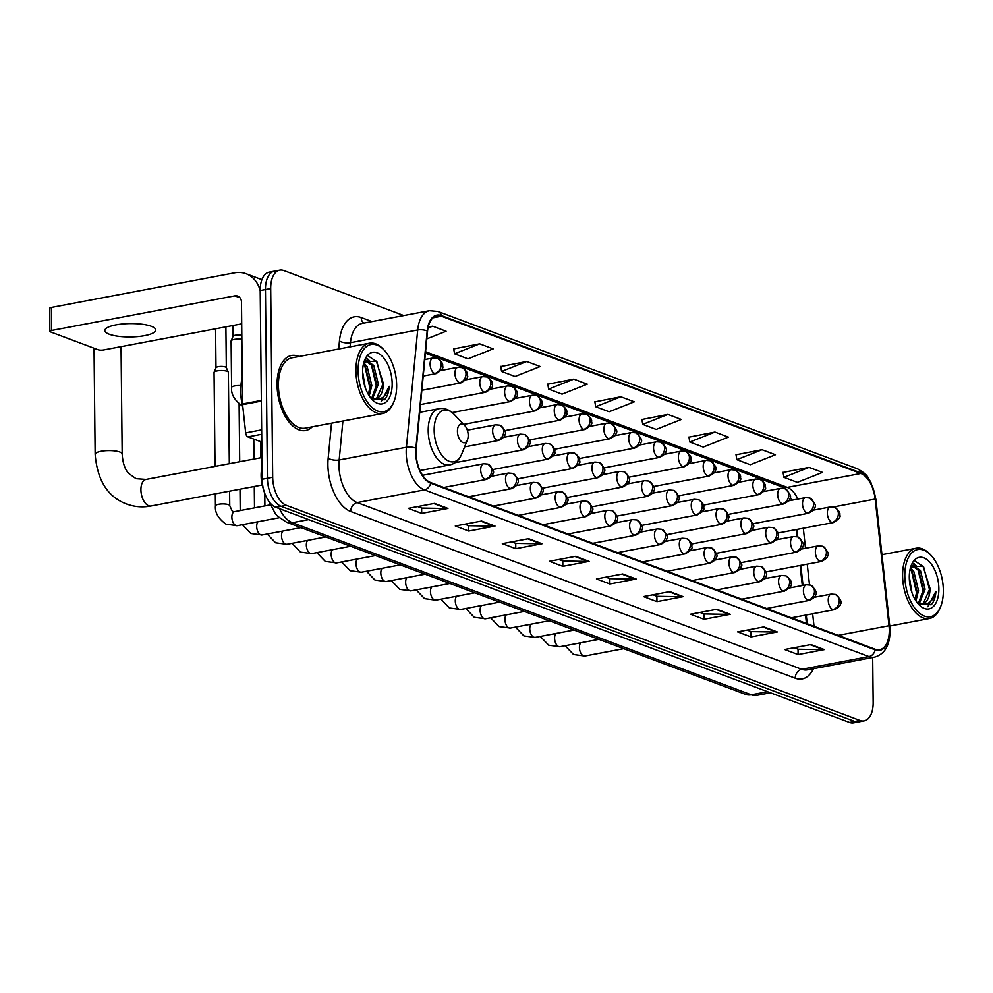 <?xml version="1.0" encoding="UTF-8"?>
<svg xmlns="http://www.w3.org/2000/svg" width="993" height="993" viewBox="0 0 993 993"><rect width="100%" height="100%" fill="white"/><g stroke="black" fill="none" stroke-linecap="round" stroke-linejoin="round"><path stroke-width="1.49" d="M806.453 623.467L805.534 615.126M802.307 585.547L800.11 565.489M796.969 536.654L796.187 529.567M263.505 489.326A23.857 12.921 -100.7 0 1 261.283 471.812L262.015 464.153M403.791 315.551L283.911 270.592A23.857 12.921 79.3 0 0 279.728 270.17L269.215 272.156A23.857 12.921 79.3 0 0 260.203 290.552L262.177 479.259A23.857 12.921 79.3 0 0 275.868 507.311L849.449 722.408A23.857 12.921 79.3 0 0 853.632 722.83L858.883 721.837A23.857 12.921 79.3 0 1 854.7 721.415A23.857 12.921 79.3 0 0 858.883 721.837L864.146 720.844A23.857 12.921 79.3 0 0 873.157 702.448L872.686 657.503M279.728 270.17A23.857 12.921 79.3 0 0 270.704 288.566L272.69 477.273A23.857 12.921 79.3 0 0 286.369 505.325L281.118 506.318L854.7 721.415L281.118 506.318A23.857 12.921 79.3 0 1 267.427 478.266A23.857 12.921 79.3 0 0 281.118 506.318L275.868 507.311M270.704 288.566L265.454 289.559L267.427 478.266L265.454 289.559A23.857 12.921 79.3 0 1 274.465 271.163A23.857 12.921 79.3 0 0 265.454 289.559L260.203 290.552M299.005 356.512A38.156 20.667 79.3 0 0 291.495 355.506A38.156 20.667 79.3 0 0 277.072 384.936A38.156 20.667 79.3 0 0 305.67 430.503A38.156 20.667 79.3 0 0 312.298 426.816A38.156 20.667 79.3 0 1 305.67 430.503A38.156 20.667 79.3 0 1 277.072 384.936A38.156 20.667 79.3 0 1 291.495 355.506A38.156 20.667 79.3 0 1 299.005 356.512M889.294 630.083A25.446 13.778 -100.7 0 1 879.674 649.707A25.446 13.778 -100.7 0 1 875.205 649.248L430.677 482.548A25.446 13.778 -100.7 0 1 416.253 448.451L427.536 331.19A25.446 13.778 -100.7 0 1 436.982 315.749A25.446 13.778 -100.7 0 1 441.451 316.196L860.857 473.475A25.446 13.778 -100.7 0 1 875.181 499.057L889.02 625.739A25.446 13.778 -100.7 0 1 889.294 630.083M889.641 630.22A26.079 14.125 79.3 0 0 889.38 625.764L875.541 499.082A26.079 14.125 79.3 0 0 860.844 472.867L441.438 315.588A26.079 14.125 79.3 0 0 427.189 330.954L415.893 448.203A26.079 14.125 79.3 0 0 430.689 483.169L875.218 649.869A26.079 14.125 79.3 0 0 889.641 630.22M434.5 503.389L408.235 508.354L421.677 513.393L447.942 508.441L434.5 503.389M417.705 506.567L421.752 508.081L447.036 508.515A6.355 5.077 -69.4 0 0 447.942 508.441M421.628 508.031L421.677 513.393M481.555 521.04L455.291 526.005L468.733 531.044L494.998 526.079L481.555 521.04M464.761 524.217L468.808 525.731L494.08 526.153A6.355 5.077 -69.4 0 0 494.998 526.079M468.671 525.682L468.733 531.044M528.611 538.678L502.334 543.643L515.777 548.682L542.054 543.73L528.611 538.678M511.817 541.855L515.864 543.37L541.135 543.804A6.355 5.077 -69.4 0 0 542.054 543.73M515.727 543.32L515.777 548.682M575.655 556.328L549.39 561.293L562.832 566.333L589.097 561.368L575.655 556.328M558.86 559.506L562.907 561.02L588.191 561.455A6.355 5.077 -69.4 0 0 589.097 561.368M562.783 560.971L562.832 566.333M810.921 644.556L784.656 649.509L798.099 654.561L824.364 649.596L810.921 644.556M794.127 647.721L798.173 649.248L823.445 649.67A6.355 5.077 -69.4 0 0 824.364 649.596M798.037 649.199L798.099 654.561M763.865 626.906L737.6 631.871L751.043 636.91L777.308 631.945L763.865 626.906M747.071 630.083L751.118 631.598L776.389 632.032A6.355 5.077 -69.4 0 0 777.308 631.945M750.981 631.548L751.043 636.91M716.809 609.268L690.545 614.22L703.987 619.272L730.252 614.307L716.809 609.268M700.015 612.433L704.062 613.947L729.346 614.382A6.355 5.077 -69.4 0 0 730.252 614.307M703.938 613.897L703.987 619.272M669.766 591.617L643.489 596.582L656.944 601.621L683.209 596.656L669.766 591.617M652.972 594.795L657.018 596.309L682.29 596.743A6.355 5.077 -69.4 0 0 683.209 596.656M656.882 596.259L656.944 601.621M622.71 573.979L596.445 578.931L609.888 583.983L636.153 579.018L622.71 573.979M605.916 577.144L609.963 578.658L635.235 579.093A6.355 5.077 -69.4 0 0 636.153 579.018M609.826 578.609L609.888 583.983M286.369 505.325L859.95 720.421A23.857 12.921 79.3 0 0 864.146 720.844M526.749 361.489L501.589 371.444L515.032 376.484L540.192 366.529L526.749 361.489L500.77 366.554M479.693 343.839L454.533 353.793L467.976 358.845L493.136 348.878L479.693 343.839L453.714 348.915M426.804 338.874L446.093 331.24L432.65 326.2L428.206 327.032M667.904 414.416L642.744 424.383L656.187 429.423L681.347 419.456L667.904 414.416L641.925 419.493M714.96 432.067L689.787 442.022L703.23 447.061L728.403 437.106L714.96 432.067L688.981 437.131M762.003 449.705L736.843 459.672L750.286 464.712L775.446 454.744L762.003 449.705L736.036 454.782M809.059 467.355L783.899 477.31L797.342 482.35L822.502 472.395L809.059 467.355L783.08 472.42M573.805 379.127L548.632 389.095L562.075 394.134L587.248 384.167L573.805 379.127L547.826 384.204M620.848 396.778L595.688 406.733L609.131 411.772L634.291 401.817L620.848 396.778L594.869 401.842M595.688 406.733L594.844 401.681M642.744 424.383L641.9 419.331M689.787 442.022L688.956 436.982M736.843 459.672L735.999 454.62M783.899 477.31L783.055 472.271M548.632 389.095L547.801 384.043M501.589 371.444L500.745 366.392M454.533 353.793L453.689 348.754M432.65 326.2L427.995 328.038M904.809 575.903A34.184 18.519 79.3 0 0 919.158 612.892A34.184 18.519 79.3 0 0 940.656 606.599A34.184 18.519 79.3 0 0 943.35 590.351A34.184 18.519 79.3 0 0 930.95 555.224A34.184 18.519 79.3 0 0 904.809 575.903M930.95 555.224L929.957 554.181A35.773 19.376 79.3 0 0 916.129 548.223A35.773 19.376 79.3 0 0 902.6 575.816A35.773 19.376 79.3 0 0 929.411 618.527A35.773 19.376 79.3 0 0 940.123 607.939L940.656 606.599M909.29 576.66L911.897 592.486M910.444 567.822L913.821 571.583L918.513 590.5L915.943 600.877M910.097 569.274L912.182 571.894L916.862 590.81L915.099 599.511M912.17 565.154L920.387 570.342L925.079 589.259L919.369 603.434M911.81 565.389L918.748 570.652L923.428 589.569L918.475 603.111M917.966 603.607L931.149 604.787C933.916 601.82 935.518 597.327 935.927 591.319C932.837 602.155 927.201 606.152 918.997 603.31A19.872 10.762 79.3 0 0 922.485 603.657A19.872 10.762 79.3 0 0 929.994 588.328L923.478 603.036L921.864 603.744M918.997 603.31L917.023 602.416M938.869 588.675A26.24 14.212 79.3 0 0 927.896 560.325A26.24 14.212 79.3 0 0 911.4 565.017A26.24 14.212 79.3 0 0 909.29 577.578A26.24 14.212 79.3 0 0 918.873 604.613A26.24 14.212 79.3 0 0 938.869 588.675M929.994 588.328L922.981 566.097L910.668 567.065M935.927 591.319L927.834 606.711M914.131 560.449L923.614 566.817L929.547 589.78L929.125 594.36M913.399 563.912L915.012 565.451M918.053 569.659L922.981 591.021L922.559 595.601M911.487 570.901L916.415 592.262L915.993 596.843M913.97 563.552L916.8 566.42M457.438 431.31A9.545 5.164 79.3 0 0 461.435 441.637A9.545 5.164 79.3 0 0 467.442 439.887A9.545 5.164 79.3 0 0 468.187 435.344A9.545 5.164 79.3 0 0 464.736 425.55A9.545 5.164 79.3 0 0 457.438 431.31M215.034 466.387L214.054 372.474A7.15 1.874 -0.6 0 1 214.091 372.251A7.15 1.874 -0.6 0 1 217.169 370.885A7.15 1.874 -0.6 0 1 227.112 371.283A7.15 1.874 -0.6 0 1 228.316 372.102A7.15 1.874 -0.6 0 1 228.365 372.313L229.321 463.694M215.99 367.844A5.164 1.353 -0.6 0 1 216.015 367.695A5.164 1.353 -0.6 0 1 218.249 366.702A5.164 1.353 -0.6 0 1 225.423 366.988A5.164 1.353 -0.6 0 1 226.292 367.584A5.164 1.353 -0.6 0 1 226.33 367.733M240.914 385.619A7.15 1.874 -0.6 0 0 234.72 385.917A7.15 1.874 -0.6 0 0 231.605 387.506L231.108 341.009A7.15 1.874 -0.6 0 1 231.158 340.798A7.15 1.874 -0.6 0 1 234.236 339.432A7.15 1.874 -0.6 0 1 241.87 339.283M233.057 336.391A5.164 1.353 -0.6 0 1 233.082 336.242A5.164 1.353 -0.6 0 1 235.304 335.249A5.164 1.353 -0.6 0 1 241.82 335.324M109.267 334.231A25.446 6.678 179.4 0 0 137.816 336.565A25.446 6.678 179.4 0 0 155.715 329.986A25.446 6.678 179.4 0 0 151.296 326.287A25.446 6.678 179.4 0 0 122.747 323.954A25.446 6.678 179.4 0 0 104.836 330.52A25.446 6.678 179.4 0 0 109.267 334.231M261.705 434.264L247.915 436.87L261.792 442.084M260.203 290.8A31.801 25.396 -69.4 0 0 246.078 273.745A31.801 25.396 -69.4 0 0 234.596 272.839L51.388 307.445L51.624 330.458L234.832 295.852A7.956 6.343 110.6 0 1 237.699 296.075A7.956 6.343 110.6 0 1 241.485 302.282L242.54 403.965L261.358 400.415M51.624 330.458A3.972 1.043 179.4 0 0 49.886 331.339L49.65 308.327A3.972 1.043 -0.6 0 1 51.388 307.445M49.886 331.339A3.972 1.043 179.4 0 0 50.581 331.923L98.084 349.735A3.972 1.043 179.4 0 0 103.607 349.958L241.709 323.867M247.915 436.87A3.972 2.147 -100.7 0 1 245.668 432.874L242.59 404.647A3.972 2.147 -100.7 0 1 242.54 403.965M358.113 370.885A34.184 18.519 79.3 0 0 372.462 407.875A34.184 18.519 79.3 0 0 393.96 401.582A34.184 18.519 79.3 0 0 396.654 385.334A34.184 18.519 79.3 0 0 384.254 350.206A34.184 18.519 79.3 0 0 358.113 370.885M384.254 350.206L383.261 349.164A35.773 19.376 79.3 0 0 369.433 343.206A35.773 19.376 79.3 0 0 355.904 370.799A35.773 19.376 79.3 0 0 382.715 413.51A35.773 19.376 79.3 0 0 393.427 402.922L393.96 401.582M369.433 343.206L291.942 357.84A35.773 19.376 79.3 0 0 278.425 385.433A35.773 19.376 79.3 0 0 305.223 428.157L382.715 413.51M242.267 377.278A39.757 21.536 79.3 0 0 240.716 391.292A39.757 21.536 79.3 0 0 242.987 408.272M362.594 371.643L365.201 387.481M363.748 362.805L367.125 366.566L371.804 385.483L369.247 395.859M363.388 364.257L365.486 366.876L370.166 385.793L368.403 394.494M365.461 360.136L373.691 365.325L378.37 384.241L372.66 398.416M365.101 360.385L372.052 365.635L376.732 384.552L371.767 398.106M371.27 398.59L384.452 399.769C387.22 396.803 388.809 392.309 389.231 386.302C386.14 397.138 380.493 401.135 372.301 398.292A19.872 10.762 79.3 0 0 375.788 398.64A19.872 10.762 79.3 0 0 383.298 383.31L376.781 398.032L375.155 398.727M372.301 398.292L370.315 397.399M392.173 383.658A26.24 14.212 79.3 0 0 381.2 355.308A26.24 14.212 79.3 0 0 364.704 360A26.24 14.212 79.3 0 0 362.594 372.561A26.24 14.212 79.3 0 0 372.176 399.596A26.24 14.212 79.3 0 0 392.173 383.658M383.298 383.31L376.285 361.08L363.972 362.048M389.231 386.302L381.138 401.693M367.422 355.432L376.918 361.8L382.851 384.763L382.429 389.343M366.702 358.895L368.316 360.434M371.357 364.642L376.285 386.004L375.863 390.584M364.791 365.883L369.719 387.245L369.297 391.825M367.273 358.535L370.091 361.402M262.102 471.65L261.283 471.812M279.443 508.652A31.801 17.229 79.3 0 0 292.364 522.703L751.229 694.777A31.801 17.229 79.3 0 0 756.815 695.348L745.495 694.33L286.617 522.244A15.9 12.698 110.6 0 0 292.364 522.703L308.686 519.624M767.552 691.699L751.229 694.777A15.9 12.698 110.6 0 1 745.495 694.33M849.449 722.408L859.95 720.421M262.177 479.259L272.69 477.273M813.441 668.686A39.757 21.536 -100.7 0 1 795.232 678.194L350.715 511.494A7.956 6.343 110.6 0 1 357.195 502.582L801.723 669.282A31.801 17.229 79.3 0 0 807.309 669.853L874.548 657.143A31.801 17.229 -100.7 0 1 868.962 656.584A7.956 6.343 -69.4 0 0 875.218 649.869M350.715 511.494A39.757 21.536 -100.7 0 1 327.901 464.736A39.757 21.536 -100.7 0 1 328.174 458.207L331.538 423.179M415.893 448.203A7.956 3.153 -174.5 0 0 406.41 447.247L339.172 459.958A31.801 17.229 79.3 0 0 338.948 465.183A31.801 17.229 79.3 0 0 357.195 502.582L424.433 489.884A31.801 17.229 -100.7 0 1 406.41 447.247L417.693 329.986A31.801 17.229 -100.7 0 1 429.497 310.697L362.259 323.395A31.801 17.229 79.3 0 0 350.455 342.697L350.045 346.867M874.548 657.143C884.726 654.176 889.889 645.413 890.038 630.853L889.74 626A7.956 0.956 173.8 0 0 889.38 625.764M929.411 618.527L889.753 626.024L875.9 499.318L870.799 482.052C867.187 477.273 869.223 475.461 857.356 468.758A7.956 6.343 110.6 0 1 860.844 472.867M441.438 315.588A7.956 6.343 -69.4 0 0 437.95 311.479L429.497 310.697M427.189 330.954A7.956 3.153 -174.5 0 0 417.693 329.986L350.455 342.697A7.956 3.153 5.5 0 1 339.457 340.947A39.757 21.536 -100.7 0 1 361.191 317.524L371.953 321.558M430.689 483.169A7.956 6.343 110.6 0 1 424.433 489.884L868.962 656.584L801.723 669.282A7.956 6.343 110.6 0 0 795.232 678.194M338.687 349.015L339.457 340.947M342.908 421.032L339.172 459.958A7.956 3.153 5.5 0 1 328.174 458.207M363.786 323.11A7.956 6.343 110.6 0 1 361.191 317.524M441.451 316.196L432.985 317.797M889.02 625.739L838.142 635.359M875.181 499.057L833.375 506.964M814.024 626.31L812.659 613.773M809.494 584.79L807.235 564.148M805.497 548.285L803.312 528.226M797.851 499.082A25.446 13.778 79.3 0 0 787.3 487.377L425.563 351.721M860.857 473.475L787.3 487.377A14.312 11.432 110.6 0 1 782.136 486.967L425.426 353.198M621.966 574.115L635.235 579.093M669.009 591.754L682.29 596.743M716.065 609.404L729.346 614.382M763.12 627.055L776.389 632.032M810.164 644.693L823.445 649.67M574.91 556.465L588.191 561.455M527.854 538.827L541.135 543.804M480.811 521.176L494.08 526.153M433.755 503.538L447.036 508.515M262.251 484.981L151.048 505.983A13.517 7.323 -100.7 0 1 148.677 505.747A13.517 7.323 -100.7 0 1 140.919 489.847A13.517 7.323 -100.7 0 1 146.033 479.42L136.053 478.688L128.643 473.413C127.836 472.395 122.995 467.926 122.176 453.987L121.047 346.656M151.048 505.983C142.595 507.56 134.427 506.902 126.558 503.997C107.765 496.984 97.289 480.413 95.142 454.26A13.517 3.55 -0.6 0 1 104.65 450.772A13.517 3.55 -0.6 0 1 119.818 452.014A13.517 3.55 -0.6 0 1 122.176 453.987M419.729 412.343L439.018 408.694C444.603 407.813 449.68 409.737 454.26 414.491A26.29 14.237 79.3 0 0 434.164 430.391A26.29 14.237 79.3 0 0 445.187 458.828A26.29 14.237 79.3 0 0 461.733 454L467.442 439.887M439.018 408.694A28.623 15.503 79.3 0 0 428.206 430.776A28.623 15.503 79.3 0 0 449.643 464.947C455.166 463.743 459.188 460.094 461.733 454M832.804 609.565A7.956 4.307 79.3 0 0 834.194 609.702C838.824 607.269 840.872 605.42 840.339 604.178C842.325 602.515 840.723 599.263 835.51 594.447A7.956 6.343 110.6 0 1 839.284 600.653A7.956 6.343 -69.4 0 1 832.804 609.565A7.956 4.307 79.3 0 1 828.236 600.219A7.956 4.307 79.3 0 1 831.24 594.087L835.51 594.447M580.756 642.781A7.15 3.873 79.3 0 0 579.415 647.473A7.15 3.873 79.3 0 0 583.276 655.79A7.15 3.873 79.3 0 0 584.778 656.025L573.544 654.511L565.129 645.735M807.979 600.256A7.956 4.307 79.3 0 0 809.369 600.393C813.999 597.96 816.035 596.11 815.514 594.869C817.5 593.206 815.886 589.954 810.685 585.138A7.956 6.343 110.6 0 1 814.459 591.344A7.956 6.343 -69.4 0 1 807.979 600.256A7.956 4.307 79.3 0 1 803.411 590.909A7.956 4.307 79.3 0 1 806.415 584.778L810.685 585.138M555.931 633.472A7.15 3.873 79.3 0 0 554.591 638.164A7.15 3.873 79.3 0 0 558.451 646.468A7.15 3.873 79.3 0 0 559.953 646.704L548.707 645.202L540.304 636.426M783.154 590.947A7.956 4.307 79.3 0 0 784.544 591.083C790.205 587.67 792.364 585.187 791.011 583.636C791.818 581.464 790.093 578.857 785.86 575.828A7.956 6.343 110.6 0 1 789.634 582.035A7.956 6.343 -69.4 0 1 783.154 590.947A7.956 4.307 79.3 0 1 778.586 581.6A7.956 4.307 79.3 0 1 781.59 575.468L785.86 575.828M531.106 624.163A7.15 3.873 79.3 0 0 529.765 628.854A7.15 3.873 79.3 0 0 533.626 637.158A7.15 3.873 79.3 0 0 535.128 637.394L523.882 635.892L515.466 627.117M758.317 581.637A7.956 4.307 79.3 0 0 759.719 581.774C764.349 579.329 766.385 577.492 765.851 576.25C767.85 574.587 766.236 571.335 761.035 566.519A7.956 6.343 110.6 0 1 764.809 572.725A7.956 6.343 -69.4 0 1 758.317 581.637A7.956 4.307 79.3 0 1 753.761 572.291A7.956 4.307 79.3 0 1 756.765 566.159L761.035 566.519M506.281 614.853A7.15 3.873 79.3 0 0 504.94 619.545A7.15 3.873 79.3 0 0 508.801 627.849A7.15 3.873 79.3 0 0 510.303 628.085L499.057 626.583L490.641 617.807M733.492 572.328A7.956 4.307 79.3 0 0 734.894 572.464C739.524 570.019 741.56 568.182 741.026 566.941C743.025 565.278 741.411 562.026 736.21 557.21A7.956 6.343 110.6 0 1 739.984 563.416A7.956 6.343 -69.4 0 1 733.492 572.328A7.956 4.307 79.3 0 1 728.936 562.981A7.956 4.307 79.3 0 1 731.94 556.85L736.21 557.21M481.456 605.544A7.15 3.873 79.3 0 0 480.115 610.236A7.15 3.873 79.3 0 0 483.963 618.54A7.15 3.873 79.3 0 0 485.478 618.776L474.232 617.274L465.816 608.498M708.667 563.019A7.956 4.307 79.3 0 0 710.069 563.155C714.687 560.71 716.735 558.873 716.201 557.632C718.2 555.968 716.586 552.716 711.385 547.9A7.956 6.343 110.6 0 1 715.159 554.106A7.956 6.343 -69.4 0 1 708.667 563.019A7.956 4.307 79.3 0 1 704.111 553.66A7.956 4.307 79.3 0 1 707.115 547.528L711.385 547.9M456.631 596.234A7.15 3.873 79.3 0 0 455.291 600.926A7.15 3.873 79.3 0 0 459.138 609.23A7.15 3.873 79.3 0 0 460.653 609.466L449.407 607.964L440.991 599.189M683.842 553.709A7.956 4.307 79.3 0 0 685.244 553.846C690.905 550.432 693.064 547.937 691.711 546.398C692.518 544.226 690.793 541.619 686.56 538.591A7.956 6.343 110.6 0 1 690.334 544.797A7.956 6.343 -69.4 0 1 683.842 553.709A7.956 4.307 79.3 0 1 679.286 544.35A7.956 4.307 79.3 0 1 682.29 538.218L686.56 538.591M431.806 586.925A7.15 3.873 79.3 0 0 430.466 591.617A7.15 3.873 79.3 0 0 434.313 599.921A7.15 3.873 79.3 0 0 435.828 600.157L424.582 598.655L416.166 589.879M659.017 544.4A7.956 4.307 79.3 0 0 660.419 544.536C665.037 542.091 667.085 540.254 666.551 539.013C668.55 537.35 666.936 534.097 661.735 529.281A7.956 6.343 110.6 0 1 665.509 535.488A7.956 6.343 -69.4 0 1 659.017 544.4A7.956 4.307 79.3 0 1 654.461 535.041A7.956 4.307 79.3 0 1 657.465 528.909L661.735 529.281M406.981 577.616A7.15 3.873 79.3 0 0 405.64 582.308A7.15 3.873 79.3 0 0 409.488 590.612A7.15 3.873 79.3 0 0 411.003 590.847L399.757 589.346L391.341 580.57M634.192 535.09A7.956 4.307 79.3 0 0 635.594 535.227C640.212 532.782 642.26 530.945 641.726 529.703C643.725 528.04 642.111 524.788 636.91 519.972A7.956 6.343 110.6 0 1 640.684 526.178A7.956 6.343 -69.4 0 1 634.192 535.09A7.956 4.307 79.3 0 1 629.636 525.731A7.956 4.307 79.3 0 1 632.64 519.6L636.91 519.972M382.156 568.306A7.15 3.873 79.3 0 0 380.815 572.998A7.15 3.873 79.3 0 0 384.663 581.302A7.15 3.873 79.3 0 0 386.178 581.538L374.932 580.036L366.516 571.26M609.367 525.781A7.956 4.307 79.3 0 0 610.769 525.918C615.387 523.472 617.435 521.635 616.901 520.394C618.9 518.718 617.286 515.479 612.085 510.663A7.956 6.343 110.6 0 1 615.859 516.869A7.956 6.343 -69.4 0 1 609.367 525.781A7.956 4.307 79.3 0 1 604.811 516.422A7.956 4.307 79.3 0 1 607.815 510.29L612.085 510.663M357.331 558.997A7.15 3.873 79.3 0 0 355.99 563.689A7.15 3.873 79.3 0 0 359.838 571.993A7.15 3.873 79.3 0 0 361.353 572.229L350.107 570.727L341.691 561.951M584.542 516.472A7.956 4.307 79.3 0 0 585.944 516.608C590.562 514.163 592.61 512.326 592.076 511.085C594.075 509.409 592.461 506.169 587.26 501.353A7.956 6.343 110.6 0 1 591.034 507.56A7.956 6.343 -69.4 0 1 584.542 516.472A7.956 4.307 79.3 0 1 579.986 507.113A7.956 4.307 79.3 0 1 582.99 500.981L587.26 501.353M332.506 549.688A7.15 3.873 79.3 0 0 331.166 554.379A7.15 3.873 79.3 0 0 335.013 562.683A7.15 3.873 79.3 0 0 336.528 562.919L325.282 561.417L316.866 552.642M559.717 507.162A7.956 4.307 79.3 0 0 561.119 507.299C565.737 504.854 567.785 503.017 567.251 501.775C569.25 500.1 567.636 496.86 562.435 492.044A7.956 6.343 110.6 0 1 566.209 498.25A7.956 6.343 -69.4 0 1 559.717 507.162A7.956 4.307 79.3 0 1 555.161 497.803A7.956 4.307 79.3 0 1 558.165 491.672L562.435 492.044M307.681 540.378A7.15 3.873 79.3 0 0 306.341 545.07A7.15 3.873 79.3 0 0 310.188 553.374A7.15 3.873 79.3 0 0 311.703 553.61L300.457 552.108L292.041 543.32M534.892 497.853A7.956 4.307 79.3 0 0 536.294 497.989C540.912 495.544 542.96 493.707 542.426 492.466C544.425 490.79 542.811 487.551 537.61 482.735A7.956 6.343 110.6 0 1 541.384 488.941A7.956 6.343 -69.4 0 1 534.892 497.853A7.956 4.307 79.3 0 1 530.336 488.494A7.956 4.307 79.3 0 1 533.34 482.362L537.61 482.735M282.856 531.069A7.15 3.873 79.3 0 0 281.516 535.761A7.15 3.873 79.3 0 0 285.363 544.065A7.15 3.873 79.3 0 0 286.878 544.301L275.632 542.799L267.216 534.011M510.067 488.544A7.956 4.307 79.3 0 0 511.469 488.68C516.087 486.235 518.135 484.398 517.601 483.157C519.6 481.481 517.986 478.241 512.785 473.425A7.956 6.343 110.6 0 1 516.559 479.631A7.956 6.343 -69.4 0 1 510.067 488.544A7.956 4.307 79.3 0 1 505.511 479.185A7.956 4.307 79.3 0 1 508.515 473.053L512.785 473.425M258.031 521.747A7.15 3.873 79.3 0 0 256.69 526.451A7.15 3.873 79.3 0 0 260.538 534.755A7.15 3.873 79.3 0 0 262.053 534.991L250.807 533.489L242.391 524.701M485.242 479.234A7.956 4.307 79.3 0 0 486.632 479.371C491.262 476.925 493.31 475.088 492.776 473.847C494.762 472.171 493.161 468.932 487.948 464.116A7.956 6.343 110.6 0 1 491.734 470.322A7.956 6.343 -69.4 0 1 485.242 479.234A7.956 4.307 79.3 0 1 480.686 469.875A7.956 4.307 79.3 0 1 483.69 463.743L487.948 464.116M215.32 493.844L215.444 505.871A7.15 1.874 -0.6 0 1 220.483 504.022A7.15 1.874 -0.6 0 1 228.514 504.68A7.15 1.874 -0.6 0 1 228.75 504.767A7.15 1.874 -0.6 0 1 229.755 505.722L229.606 491.15M229.755 505.722L232.374 511.37L234.571 511.618A7.15 3.873 79.3 0 0 231.865 517.142A7.15 3.873 79.3 0 0 235.713 525.446A7.15 3.873 79.3 0 0 237.228 525.682L225.982 524.18C218.299 518.607 214.786 512.512 215.444 505.871M819.933 561.343A7.956 4.307 79.3 0 0 821.323 561.479C825.953 559.034 828.001 557.197 827.467 555.956C829.453 554.28 827.852 551.041 822.638 546.224A7.956 6.343 110.6 0 1 826.412 552.431A7.956 6.343 -69.4 0 1 819.933 561.343A7.956 4.307 79.3 0 1 815.365 551.984A7.956 4.307 79.3 0 1 818.369 545.852L822.638 546.224M795.108 552.034A7.956 4.307 79.3 0 0 796.498 552.17C801.128 549.725 803.176 547.888 802.642 546.646C804.628 544.971 803.027 541.731 797.813 536.915A7.956 6.343 110.6 0 1 801.587 543.121A7.956 6.343 -69.4 0 1 795.108 552.034A7.956 4.307 79.3 0 1 790.54 542.674A7.956 4.307 79.3 0 1 793.544 536.543L797.813 536.915M770.283 542.724A7.956 4.307 79.3 0 0 771.673 542.861C777.333 539.435 779.493 536.952 778.14 535.413C778.946 533.241 777.234 530.634 772.988 527.606A7.956 6.343 110.6 0 1 776.762 533.812A7.956 6.343 -69.4 0 1 770.283 542.724A7.956 4.307 79.3 0 1 765.715 533.365A7.956 4.307 79.3 0 1 768.719 527.233L772.988 527.606M745.458 533.415A7.956 4.307 79.3 0 0 746.848 533.551C751.478 531.106 753.526 529.269 752.992 528.028C754.978 526.352 753.377 523.112 748.163 518.296A7.956 6.343 110.6 0 1 751.937 524.503A7.956 6.343 -69.4 0 1 745.458 533.415A7.956 4.307 79.3 0 1 740.89 524.056A7.956 4.307 79.3 0 1 743.894 517.924L748.163 518.296M720.633 524.105A7.956 4.307 79.3 0 0 722.023 524.242C726.653 521.797 728.701 519.96 728.167 518.718C730.153 517.043 728.552 513.803 723.338 508.987A7.956 6.343 110.6 0 1 727.112 515.193A7.956 6.343 -69.4 0 1 720.633 524.105A7.956 4.307 79.3 0 1 716.065 514.746A7.956 4.307 79.3 0 1 719.069 508.615L723.338 508.987M695.808 514.796A7.956 4.307 79.3 0 0 697.198 514.933C702.858 511.507 705.018 509.024 703.665 507.485C704.471 505.3 702.759 502.706 698.513 499.678A7.956 6.343 110.6 0 1 702.287 505.884A7.956 6.343 -69.4 0 1 695.808 514.796A7.956 4.307 79.3 0 1 691.24 505.437A7.956 4.307 79.3 0 1 694.244 499.305L698.513 499.678M670.983 505.487A7.956 4.307 79.3 0 0 672.373 505.623C677.003 503.178 679.051 501.341 678.517 500.1C680.503 498.424 678.889 495.184 673.688 490.368A7.956 6.343 110.6 0 1 677.462 496.574A7.956 6.343 -69.4 0 1 670.983 505.487A7.956 4.307 79.3 0 1 666.415 496.128A7.956 4.307 79.3 0 1 669.419 489.996L673.688 490.368M646.158 496.177A7.956 4.307 79.3 0 0 647.548 496.314C652.178 493.869 654.213 492.031 653.692 490.79C655.678 489.115 654.064 485.875 648.863 481.059A7.956 6.343 110.6 0 1 652.637 487.265A7.956 6.343 -69.4 0 1 646.158 496.177A7.956 4.307 79.3 0 1 641.59 486.818A7.956 4.307 79.3 0 1 644.594 480.686L648.863 481.059M621.333 486.868A7.956 4.307 79.3 0 0 622.723 487.004C627.353 484.559 629.388 482.722 628.854 481.481C630.853 479.805 629.239 476.566 624.038 471.749A7.956 6.343 110.6 0 1 627.812 477.956A7.956 6.343 -69.4 0 1 621.333 486.868A7.956 4.307 79.3 0 1 616.765 477.509A7.956 4.307 79.3 0 1 619.769 471.377L624.038 471.749M596.495 477.546A7.956 4.307 79.3 0 0 597.898 477.695C602.528 475.25 604.563 473.413 604.029 472.171C606.028 470.496 604.414 467.256 599.213 462.44A7.956 6.343 110.6 0 1 602.987 468.646A7.956 6.343 -69.4 0 1 596.495 477.546A7.956 4.307 79.3 0 1 591.94 468.2A7.956 4.307 79.3 0 1 594.944 462.068L599.213 462.44M571.67 468.237A7.956 4.307 79.3 0 0 573.073 468.386C578.733 464.96 580.893 462.477 579.54 460.938C580.346 458.754 578.621 456.159 574.388 453.131A7.956 6.343 110.6 0 1 578.162 459.325A7.956 6.343 -69.4 0 1 571.67 468.237A7.956 4.307 79.3 0 1 567.115 458.89A7.956 4.307 79.3 0 1 570.119 452.758L574.388 453.131M546.845 458.927A7.956 4.307 79.3 0 0 548.248 459.076C553.908 455.65 556.068 453.168 554.715 451.616C555.521 449.444 553.796 446.85 549.563 443.821A7.956 6.343 110.6 0 1 553.337 450.015A7.956 6.343 -69.4 0 1 546.845 458.927A7.956 4.307 79.3 0 1 542.29 449.581A7.956 4.307 79.3 0 1 545.294 443.449L549.563 443.821M522.02 449.618A7.956 4.307 79.3 0 0 523.423 449.767C528.04 447.322 530.088 445.485 529.554 444.243C531.553 442.568 529.939 439.328 524.738 434.512A7.956 6.343 110.6 0 1 528.512 440.706A7.956 6.343 -69.4 0 1 522.02 449.618A7.956 4.307 79.3 0 1 517.465 440.271A7.956 4.307 79.3 0 1 520.469 434.14L524.738 434.512M497.195 440.309A7.956 4.307 79.3 0 0 498.598 440.458C503.215 438.012 505.263 436.175 504.729 434.934C506.728 433.258 505.114 430.019 499.913 425.203A7.956 6.343 110.6 0 1 503.687 431.396A7.956 6.343 -69.4 0 1 497.195 440.309A7.956 4.307 79.3 0 1 492.64 430.962A7.956 4.307 79.3 0 1 495.644 424.83L499.913 425.203M831.886 522.417A7.956 4.307 79.3 0 0 833.288 522.566C838.948 519.14 841.096 516.658 839.743 515.119C840.55 512.934 838.837 510.34 834.604 507.311A7.956 6.343 110.6 0 1 838.377 513.518A7.956 6.343 -69.4 0 1 831.886 522.417A7.956 4.307 79.3 0 1 827.33 513.071A7.956 4.307 79.3 0 1 830.334 506.939L834.604 507.311M807.061 513.108A7.956 4.307 79.3 0 0 808.451 513.257C813.081 510.812 815.129 508.975 814.595 507.733C816.581 506.058 814.98 502.818 809.767 498.002A7.956 6.343 110.6 0 1 813.552 504.208A7.956 6.343 -69.4 0 1 807.061 513.108A7.956 4.307 79.3 0 1 802.505 503.761A7.956 4.307 79.3 0 1 805.509 497.63L809.767 498.002M782.236 503.799A7.956 4.307 79.3 0 0 783.626 503.947C788.256 501.502 790.304 499.665 789.77 498.424C791.756 496.748 790.155 493.509 784.942 488.693A7.956 6.343 110.6 0 1 788.727 494.886A7.956 6.343 -69.4 0 1 782.236 503.799A7.956 4.307 79.3 0 1 777.68 494.452A7.956 4.307 79.3 0 1 780.684 488.32L784.942 488.693M757.411 494.489A7.956 4.307 79.3 0 0 758.801 494.638C764.473 491.212 766.621 488.73 765.268 487.178C766.075 485.006 764.362 482.412 760.117 479.383A7.956 6.343 110.6 0 1 763.902 485.577A7.956 6.343 -69.4 0 1 757.411 494.489A7.956 4.307 79.3 0 1 752.843 485.143A7.956 4.307 79.3 0 1 755.859 479.011L760.117 479.383M732.586 485.18A7.956 4.307 79.3 0 0 733.976 485.329C739.648 481.903 741.796 479.42 740.443 477.869C741.25 475.697 739.537 473.102 735.292 470.074A7.956 6.343 110.6 0 1 739.065 476.268A7.956 6.343 -69.4 0 1 732.586 485.18A7.956 4.307 79.3 0 1 728.018 475.833A7.956 4.307 79.3 0 1 731.034 469.701L735.292 470.074M707.761 475.87A7.956 4.307 79.3 0 0 709.151 476.019C713.781 473.574 715.829 471.737 715.295 470.496C717.281 468.82 715.68 465.58 710.467 460.764A7.956 6.343 110.6 0 1 714.24 466.958A7.956 6.343 -69.4 0 1 707.761 475.87A7.956 4.307 79.3 0 1 703.193 466.524A7.956 4.307 79.3 0 1 706.209 460.392L710.467 460.764M682.936 466.561A7.956 4.307 79.3 0 0 684.326 466.71C689.986 463.284 692.146 460.802 690.793 459.25C691.6 457.078 689.887 454.484 685.642 451.455A7.956 6.343 110.6 0 1 689.415 457.649A7.956 6.343 -69.4 0 1 682.936 466.561A7.956 4.307 79.3 0 1 678.368 457.214A7.956 4.307 79.3 0 1 681.372 451.083L685.642 451.455M658.111 457.252A7.956 4.307 79.3 0 0 659.501 457.401C664.131 454.955 666.179 453.106 665.645 451.865C667.631 450.201 666.03 446.962 660.817 442.146A7.956 6.343 110.6 0 1 664.59 448.339A7.956 6.343 -69.4 0 1 658.111 457.252A7.956 4.307 79.3 0 1 653.543 447.905A7.956 4.307 79.3 0 1 656.547 441.773L660.817 442.146M633.286 447.942A7.956 4.307 79.3 0 0 634.676 448.091C639.306 445.646 641.354 443.797 640.82 442.555C642.806 440.892 641.205 437.652 635.992 432.836A7.956 6.343 110.6 0 1 639.765 439.03A7.956 6.343 -69.4 0 1 633.286 447.942A7.956 4.307 79.3 0 1 628.718 438.596A7.956 4.307 79.3 0 1 631.722 432.464L635.992 432.836M608.461 438.633A7.956 4.307 79.3 0 0 609.851 438.782C614.481 436.337 616.529 434.487 615.995 433.246C617.981 431.583 616.38 428.343 611.167 423.527A7.956 6.343 110.6 0 1 614.94 429.721A7.956 6.343 -69.4 0 1 608.461 438.633A7.956 4.307 79.3 0 1 603.893 429.286A7.956 4.307 79.3 0 1 606.897 423.155L611.167 423.527M583.636 429.324A7.956 4.307 79.3 0 0 585.026 429.472C590.686 426.047 592.846 423.564 591.493 422.013C592.3 419.84 590.587 417.234 586.342 414.205A7.956 6.343 110.6 0 1 590.115 420.411A7.956 6.343 -69.4 0 1 583.636 429.324A7.956 4.307 79.3 0 1 579.068 419.977A7.956 4.307 79.3 0 1 582.072 413.845L586.342 414.205M558.811 420.014A7.956 4.307 79.3 0 0 560.201 420.163C565.861 416.737 568.021 414.255 566.668 412.703C567.475 410.531 565.762 407.924 561.517 404.896A7.956 6.343 110.6 0 1 565.29 411.102A7.956 6.343 -69.4 0 1 558.811 420.014A7.956 4.307 79.3 0 1 554.243 410.668A7.956 4.307 79.3 0 1 557.247 404.536L561.517 404.896M533.986 410.705A7.956 4.307 79.3 0 0 535.376 410.854C541.036 407.428 543.196 404.945 541.843 403.394C542.65 401.222 540.924 398.615 536.692 395.586A7.956 6.343 110.6 0 1 540.465 401.793A7.956 6.343 -69.4 0 1 533.986 410.705A7.956 4.307 79.3 0 1 529.418 401.358A7.956 4.307 79.3 0 1 532.422 395.226L536.692 395.586M509.161 401.395A7.956 4.307 79.3 0 0 510.551 401.532C516.211 398.119 518.371 395.636 517.018 394.084C517.825 391.912 516.099 389.306 511.867 386.277A7.956 6.343 110.6 0 1 515.64 392.483A7.956 6.343 -69.4 0 1 509.161 401.395A7.956 4.307 79.3 0 1 504.593 392.049A7.956 4.307 79.3 0 1 507.597 385.917L511.867 386.277M484.336 392.086A7.956 4.307 79.3 0 0 485.726 392.223C491.386 388.809 493.546 386.327 492.193 384.775C493 382.603 491.274 379.996 487.042 376.968A7.956 6.343 110.6 0 1 490.815 383.174A7.956 6.343 -69.4 0 1 484.336 392.086A7.956 4.307 79.3 0 1 479.768 382.739A7.956 4.307 79.3 0 1 482.772 376.608L487.042 376.968M459.498 382.777A7.956 4.307 79.3 0 0 460.901 382.913C466.561 379.5 468.721 377.017 467.368 375.466C468.175 373.294 466.449 370.687 462.217 367.658A7.956 6.343 110.6 0 1 465.99 373.864A7.956 6.343 -69.4 0 1 459.498 382.777A7.956 4.307 79.3 0 1 454.943 373.43A7.956 4.307 79.3 0 1 457.947 367.298L462.217 367.658M434.673 373.467A7.956 4.307 79.3 0 0 436.076 373.604C441.736 370.19 443.896 367.708 442.543 366.156C443.35 363.984 441.624 361.378 437.392 358.349A7.956 6.343 110.6 0 1 441.165 364.555A7.956 6.343 -69.4 0 1 434.673 373.467A7.956 4.307 79.3 0 1 430.118 364.121A7.956 4.307 79.3 0 1 433.122 357.989L437.392 358.349M234.832 295.852L240.021 297.788M261.358 401.098L242.59 404.647M245.668 432.874L261.656 429.857M756.815 695.348L770.431 692.779M269.339 502.011L275.26 513.53L277.556 516.199L286.617 522.244M857.356 468.758L437.95 311.479M791.682 500.236L790.093 496.674M784.321 488.482L782.136 486.967M807.21 623.753L806.242 614.99M803.014 585.411L800.817 565.352M797.714 536.878L796.895 529.443M881.958 554.677L916.129 548.223M95.142 454.26L94.037 348.22M419.989 470.545L449.643 464.947M464.736 425.55L454.26 414.491M261.953 457.525L146.033 479.42M623.716 648.665L584.778 656.025M791.334 617.807L834.194 609.702M814.31 597.277L831.24 594.087M598.891 639.355L559.953 646.704M766.509 608.498L809.369 600.393M789.485 587.968L806.415 584.778M574.066 630.046L535.128 637.394M741.684 599.189L784.544 591.083M764.66 578.658L781.59 575.468M549.241 620.737L510.303 628.085M716.859 589.879L759.719 581.774M739.835 569.349L756.765 566.159M524.416 611.427L485.478 618.776M692.034 580.57L734.894 572.464M715.01 560.04L731.94 556.85M499.591 602.118L460.653 609.466M667.209 571.26L710.069 563.155M690.185 550.73L707.115 547.528M474.766 592.809L435.828 600.157M642.384 561.951L685.244 553.846M665.36 541.421L682.29 538.218M449.941 583.499L411.003 590.847M617.559 552.629L660.419 544.536M640.535 532.111L657.465 528.909M425.116 574.19L386.178 581.538M592.734 543.32L635.594 535.227M615.71 522.802L632.64 519.6M400.291 564.88L361.353 572.229M567.909 534.011L610.769 525.918M590.885 513.493L607.815 510.29M375.466 555.571L336.528 562.919M543.084 524.701L585.944 516.608M566.047 504.183L582.99 500.981M350.641 546.262L311.703 553.61M518.259 515.392L561.119 507.299M541.222 494.874L558.165 491.672M325.816 536.952L286.878 544.301M493.434 506.082L536.294 497.989M264.908 505.884L264.771 493.434M516.397 485.565L533.34 482.362M300.991 527.631L262.053 534.991M468.609 496.773L511.469 488.68M240.219 510.551L239.996 489.177M239.71 461.733L239.102 403.89M491.572 476.255L508.515 473.053M254.506 507.857L254.282 486.483M253.997 459.027L253.786 439.08M279.194 517.75L237.228 525.682M443.784 487.464L486.632 479.371M226.292 367.584L228.316 372.102M215.58 328.795L215.99 367.77M270.369 504.854L234.571 511.618M422.571 475.287L483.69 463.743M216.015 367.695L214.091 372.251M225.895 326.846L226.317 367.658M765.938 571.943L821.323 561.479M801.438 549.055L818.369 545.852M741.101 562.634L796.498 552.17M776.613 539.745L793.544 536.543M716.276 553.324L771.673 542.861M751.788 530.436L768.719 527.233M691.451 544.015L746.848 533.551M726.963 521.126L743.894 517.924M666.626 534.706L722.023 524.242M702.138 511.817L719.069 508.615M641.801 525.396L697.198 514.933M677.313 502.508L694.244 499.305M616.976 516.087L672.373 505.623M652.488 493.198L669.419 489.996M592.151 506.778L647.548 496.314M627.663 483.889L644.594 480.686M567.326 497.468L622.723 487.004M602.838 474.58L619.769 471.377M542.501 488.159L597.898 477.695M578.013 465.27L594.944 462.068M517.676 478.849L573.073 468.386M553.188 455.961L570.119 452.758M492.851 469.54L548.248 459.076M528.363 446.651L545.294 443.449M455.092 462.676L523.423 449.767M503.538 437.342L520.469 434.14M464.612 446.875L498.598 440.458M260.737 457.761L260.563 441.624M467.331 430.18L495.644 424.83M777.891 533.03L833.288 522.566M813.391 510.141L830.334 506.939M753.066 523.721L808.451 513.257M788.566 500.832L805.509 497.63M728.241 514.411L783.626 503.947M763.741 491.523L780.684 488.32M703.416 505.102L758.801 494.638M738.916 482.213L755.859 479.011M678.591 495.792L733.976 485.329M714.091 472.904L731.034 469.701M653.766 486.483L709.151 476.019M689.266 463.594L706.209 460.392M628.941 477.174L684.326 466.71M664.441 454.285L681.372 451.083M604.116 467.864L659.501 457.401M639.616 444.976L656.547 441.773M579.279 458.555L634.676 448.091M614.791 435.666L631.722 432.464M554.454 449.246L609.851 438.782M589.966 426.357L606.897 423.155M529.629 439.936L585.026 429.472M565.141 417.048L582.072 413.845M504.804 430.627L560.201 420.163M540.316 407.738L557.247 404.536M463.644 424.396L535.376 410.854M515.491 398.429L532.422 395.226M452.212 412.554L510.551 401.532M490.666 389.119L507.597 385.917M420.473 404.561L485.726 392.223M465.841 379.798L482.772 376.608M421.851 390.299L460.901 382.913M441.016 370.488L457.947 367.298M231.605 387.506C230.947 394.147 234.46 400.241 242.131 405.814L242.429 405.951M232.933 325.518L233.057 336.317M423.217 376.037L436.076 373.604M233.082 336.242L231.158 340.798M424.805 359.553L433.122 357.989M246.078 273.745L261.904 279.678"/></g></svg>
